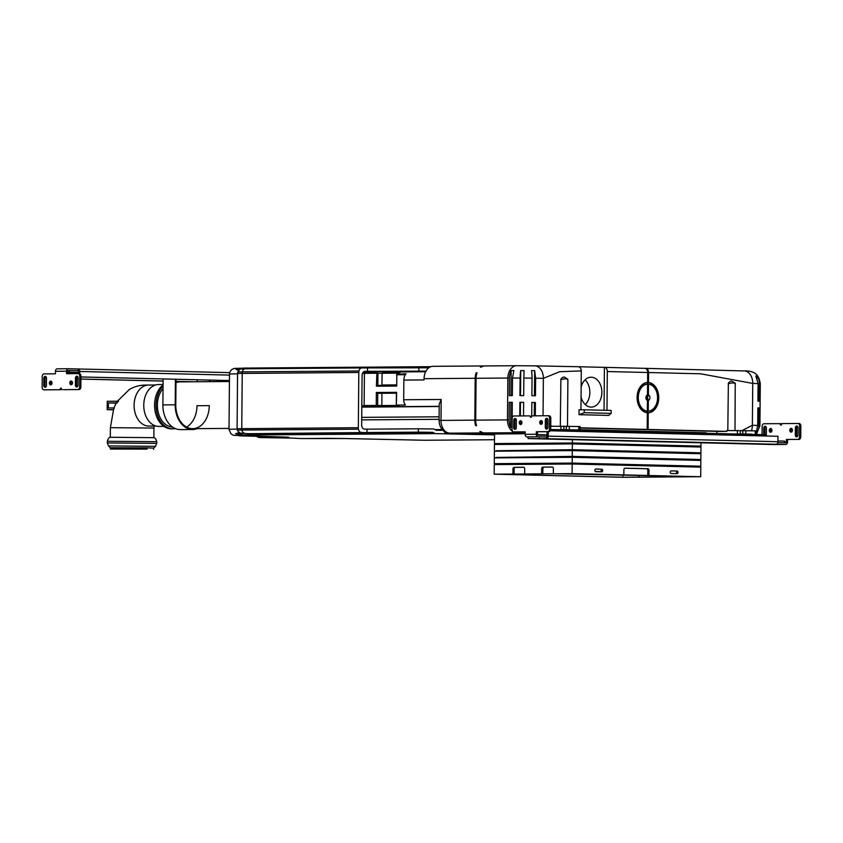<?xml version="1.0" encoding="UTF-8"?>
<svg xmlns="http://www.w3.org/2000/svg" width="843" height="843" viewBox="0 0 843 843"><rect width="100%" height="100%" fill="white"/><g stroke="black" fill="none" stroke-linecap="round" stroke-linejoin="round"><path stroke-width="1.26" d="M738.552 433.945L751.545 434.156L738.552 433.882M729.511 433.86L747.456 434.293M645.137 368.37L645.685 368.359C647.456 368.612 648.415 370.003 648.583 372.532L700.702 373.797L752.746 383.428L752.377 425.293L757.709 425.452L756.55 430.878L726.908 430.531L726.898 431.374L716.877 431.447M562.07 429.667L575.074 429.877L562.081 429.603M553.04 429.582L580.068 429.941L580.058 426.526L550.742 426.242M580.943 409.782L581.28 370.899C581.122 368.37 580.153 366.979 578.393 366.726L534.694 365.851A12.561 8.788 -88.6 0 1 534.894 365.862L578.393 366.726M578.53 366.737L604.41 367.358A4.183 2.929 91.4 0 1 604.484 367.358A4.183 2.929 91.4 0 1 607.308 371.531L606.971 410.33M449.435 433.154A6.702 4.689 -88.6 0 0 449.762 433.176A6.702 4.689 -88.6 0 0 449.856 433.176A12.561 8.978 -90.4 0 1 440.994 420.404L439.087 420.457L439.224 404.219L441.184 399.477L403.692 399.751L403.86 380.077L424.071 379.93L424.082 378.676A12.561 8.978 -90.4 0 1 432.965 366.326L484.072 365.946A12.561 8.978 89.6 0 1 484.272 365.946L484.556 365.957M640.448 429.487L647.192 429.435L647.329 412.764A15.153 10.833 -90.4 0 1 637.087 397.369A15.153 10.833 -90.4 0 1 647.603 382.48L647.687 372.511A4.183 2.929 -88.6 0 0 644.853 368.338A4.183 2.929 -88.6 0 0 644.79 368.338L604.547 367.369M604.41 367.358L604.041 410.267M645.685 368.359L744.274 370.941A12.561 8.788 -88.6 0 0 744.264 370.941A12.561 8.788 -88.6 0 0 744.074 370.941L645.685 368.359M647.203 428.202L647.487 397.654L648.383 394.914A2.803 2.002 -90.4 0 1 649.921 397.685A2.803 2.002 -90.4 0 1 648.341 400.372L647.487 397.654L647.73 369.603L646.876 369.582M648.478 384.176L647.898 384.187L647.909 382.511L648.499 382.501A15.153 10.833 -90.4 0 1 658.741 397.896A15.153 10.833 -90.4 0 1 648.235 412.785L647.645 412.785L647.656 411.11L648.246 411.11A13.477 9.631 89.6 0 0 657.551 397.864A13.477 9.631 89.6 0 0 648.478 384.176L648.383 394.914M648.583 372.532L648.499 382.501M403.692 399.751A6.702 4.784 89.6 0 0 405.441 405.019L396.547 405.093L397.032 405.904L400.088 406.632L439.203 406.337M396.653 393.186L396.315 405.314M525.178 432.691L484.567 432.912L508.498 433.502L483.692 432.923L449.856 433.176L462.965 433.492M376.947 371.995L365.662 372.079L364.418 373.312L364.134 405.546L365.483 406.969L364.345 406.252M403.86 380.077A8.377 5.985 -90.4 0 1 406.02 373.744L396.874 374.324L400.973 371.921L397.169 373.986L396.568 375.377L396.979 374.766L405.325 374.703M396.811 375.388L396.726 385.23M364.418 373.312L377.927 373.238L376.969 371.995L376.41 386.199L396.716 386.052L396.484 385.472M365.662 372.079L377.032 371.995M382.796 372.079L400.625 371.953L382.817 372.079L382.111 373.312L381.911 385.346M365.388 406.821L376.663 406.737L377.643 405.472L376.241 405.451L376.663 406.737L382.511 406.821L381.837 405.546L377.643 405.472L377.748 393.323M475.715 420.952L475.673 425.641A12.561 8.978 89.6 0 1 474.83 420.151L475.189 378.286L424.082 378.676M755.876 376.062L758.078 383.597L757.92 401.184L759.216 401.247L759.364 383.67A12.561 12.097 -86.2 0 0 757.014 376.126L755.876 376.062M757.709 425.452L757.868 407.875L759.153 407.949L759.006 425.525L759.922 425.641L760.291 383.776C759.395 377.516 756.866 373.639 752.725 372.142C750.544 371.215 747.72 370.815 744.264 370.941A12.561 8.788 -88.6 0 1 752.746 383.428L758.078 383.597M484.072 365.946A12.561 8.978 89.6 0 0 480.352 367.105L481.237 367.105A12.561 8.978 -90.4 0 1 484.946 365.936A12.561 8.978 -90.4 0 1 485.157 365.946M543.05 415.778L543.377 378.349L535.632 378.201L534.662 370.688L531.49 370.646A12.561 3.119 90.7 0 1 532.049 378.149L523.851 378.064L524.051 370.572L520.742 370.551A12.561 2.845 90.3 0 0 520.11 378.043L512.502 378.022L513.851 370.541L511.153 370.541A12.561 8.177 89.7 0 0 509.457 378.033L476.074 378.286A12.561 8.978 -90.4 0 1 477.022 372.827L476.137 372.838A12.561 8.978 89.6 0 0 475.189 378.286M534.662 370.688L534.441 395.767M535.632 378.201L535.484 395.778L531.891 395.725L532.049 378.149M476.095 377.474L476.137 372.838M523.851 378.064L523.693 395.652L519.952 395.62L520.11 378.043M520.742 370.551L520.521 395.63M475.673 425.641L476.558 425.641A12.561 8.978 -90.4 0 1 475.705 420.141L476.074 378.286M511.153 370.541L510.932 395.609M512.502 378.022L512.354 395.609L509.298 395.62L509.457 378.033M494.525 434.577L474.303 434.082L525.168 433.702M648.235 412.785L648.088 429.456L726.898 431.374M727.804 430.531L728.373 383.259A6.28 4.489 89.6 0 1 731.682 381.099L734.97 383.007A6.28 4.489 89.6 0 0 734.97 382.996L734.97 383.007A6.28 4.489 89.6 0 1 735.244 383.417L734.991 430.467M756.529 433.028A12.561 12.097 -86.2 0 0 759.006 425.525M757.868 407.938L759.153 407.949M552.112 426.242L550.742 426.052M547.95 424.04L546.527 422.533M570.985 430.014L580.068 429.941M512.291 402.353L509.246 402.311L509.088 419.898A12.561 8.177 89.7 0 0 510.658 427.475L512.049 427.464M484.567 432.912A12.561 8.978 -90.4 0 1 480.668 431.563L479.793 431.574A12.561 8.978 89.6 0 0 483.692 432.923M510.658 427.475L510.879 402.353M509.246 402.311L512.291 402.301L512.154 418.065M519.773 415.947L519.899 402.322L523.64 402.343L523.524 415.926M531.712 416.358L531.838 402.427L535.421 402.48L535.305 415.831M646.592 397.633L647.445 400.351A2.803 2.002 -90.4 0 1 645.917 397.58A2.803 2.002 -90.4 0 1 647.487 394.893L646.592 397.633M648.088 429.456L641.344 429.509M648.341 400.372L648.246 411.11M647.013 382.522L647.002 384.166L647.582 384.155A13.477 9.631 89.6 0 0 638.288 397.401A13.477 9.631 89.6 0 0 647.35 411.089L647.445 400.351M647.35 411.089L646.76 411.089L646.75 412.691M647.487 394.893L647.582 384.155M647.002 384.166A13.477 9.631 89.6 0 0 637.698 397.401A13.477 9.631 89.6 0 0 646.76 411.089M647.909 382.511A15.153 10.833 -90.4 0 1 658.162 397.896A15.153 10.833 -90.4 0 1 647.645 412.785M560.31 426.179L560.88 379.192A6.28 4.489 89.6 0 1 564.188 377.042L567.476 378.939A6.28 4.489 89.6 0 0 567.465 378.928M560.711 379.814C564.662 378.486 567.054 378.539 567.887 379.993L567.739 379.361A6.28 4.489 89.6 0 0 567.476 378.95L567.476 378.939M567.887 379.993L567.487 426.21M580.089 427.801L647.192 429.435M584.273 409.782L579.057 409.782L579.015 414.693L608.762 415.409L611.175 413.365L611.196 410.436L584.273 409.782L584.252 412.712L611.175 413.365M480.71 431.595L479.793 431.574M757.014 376.126L756.993 378.138M520.342 415.947L520.468 402.364L519.899 402.322M523.64 402.385L520.468 402.364M534.262 415.841L534.388 402.501L531.838 402.469M535.421 402.48L534.388 402.501M728.215 383.881C732.156 382.553 734.559 382.606 735.391 384.05M581.143 387A14.942 10.674 -90.4 0 1 591.069 377.221A14.942 10.674 -90.4 0 1 592.292 377.306A14.942 10.674 -90.4 0 1 601.849 392.943A14.942 10.674 -90.4 0 1 591.291 407.106A14.942 10.674 -90.4 0 1 591.048 407.106A14.942 10.674 -90.4 0 1 581.059 396.842M585.274 404.566A14.942 10.674 89.6 0 0 585.084 379.845M579.015 414.693L584.252 412.712M377.822 385.493L376.41 386.199M396.663 392.332L376.357 392.48L377.759 393.228M381.942 393.291L381.837 405.546L396.358 405.441M716.856 433.555L716.877 431.342L580.089 428.023M580.068 429.761L706.086 432.754L706.086 433.291M580.068 429.698L706.086 432.754M599.658 471.795A1.338 0.959 89.6 0 0 599.152 471.574L595.295 471.479M595.253 471.437L600.469 471.564A1.338 0.959 -90.4 0 1 600.838 471.68M675.96 473.64A1.338 0.959 89.6 0 0 675.749 471.005L670.965 470.889M677.066 470.995A1.338 0.959 -90.4 0 1 677.045 473.671L671.176 473.524A1.338 0.959 -90.4 0 1 671.207 470.847L675.749 471.005M600.585 471.817A1.338 0.959 89.6 0 0 600.374 469.172L595.59 469.056M601.691 469.161A1.338 0.959 -90.4 0 1 601.67 471.838L595.801 471.701A1.338 0.959 -90.4 0 1 595.832 469.014L600.374 469.172M512.923 474.04L512.966 469.014A1.675 1.17 91.4 0 1 514.156 467.328L523.524 467.254A1.675 1.17 91.4 0 1 524.683 468.929L524.641 473.945L525.842 473.977L494.177 474.177L622.798 477.296L700.712 476.716L700.796 467.127L572.176 464.008L572.186 463.092L700.796 466.211L700.849 460.426L699.079 459.951L700.86 459.509L700.912 453.734L699.142 453.26L700.912 452.817L700.965 447.032L572.355 443.913L494.441 444.493L496.221 444.05L494.451 443.576L572.365 442.996L700.976 446.116L701.007 442.775M667.856 476.885L622.914 477.254L496.696 474.198L571.975 473.629L698.194 476.695L667.856 476.885L667.856 475.958M653.241 475.6L653.23 477.033M542.829 473.85L541.627 473.819L541.67 468.792A1.675 1.17 91.4 0 1 542.86 467.117L552.239 467.043A1.675 1.17 91.4 0 1 553.387 468.708L553.345 473.734L554.546 473.766L542.829 473.85L542.871 468.824A1.675 1.17 91.4 0 1 544.062 467.138L552.481 467.085M514.125 474.061L514.167 469.045A1.675 1.17 91.4 0 1 515.347 467.359L523.777 467.296M700.712 476.716L553.345 473.734M541.627 473.819L524.641 473.945M623.841 474.851L623.883 469.825A1.675 1.201 -90.4 0 1 625.063 468.181L647.824 468.729A1.675 1.201 -90.4 0 1 649.005 470.436L648.962 475.463M624.842 468.213L646.655 468.74A1.675 1.201 -90.4 0 1 647.835 470.447L647.793 475.463M572.091 473.597L572.176 464.008L494.261 464.588L496.042 464.145L494.272 463.671L572.186 463.092L572.239 456.39L700.86 459.509M622.914 477.254L622.935 474.904M700.796 467.127L699.016 466.653L700.796 466.211M496.042 464.145L572.197 463.576L699.016 466.653M700.849 460.426L572.239 457.306L494.325 457.886L572.26 456.874L699.079 459.951M496.106 457.443L572.239 456.39L572.302 449.698L700.912 452.817M700.912 453.734L572.292 450.605L494.377 451.195L572.313 450.183L699.142 453.26M496.158 450.752L572.302 449.698L572.386 439.656M494.177 474.177L494.261 464.588M494.388 450.278L494.441 444.493M494.325 456.98L494.377 451.195M700.965 447.032L699.195 446.558L700.976 446.116M496.221 444.05L572.376 443.481L699.195 446.558M494.272 463.671L494.325 457.886M518.234 433.755L510.036 433.818M494.451 443.576L494.525 433.987L525.168 433.766M494.525 434.124L488.655 433.976M256.925 436.316A5.859 4.183 89.6 0 0 259.423 437.549L291.689 438.086A33.91 24.226 89.6 0 0 291.773 438.075M291.689 438.086L301.13 438.56A5.859 4.183 89.6 0 0 301.225 438.56A5.859 4.183 89.6 0 0 301.32 438.56M424.535 440.257L494.483 439.74M494.525 434.883L435.167 433.608L242.626 435.03L235.46 433.797L239.517 432.427M443.06 430.362L436.2 430.278L433.776 428.982L418.349 428.792L418.318 432.143L432.744 432.322L435.167 433.608M425.884 371.289L363.776 371.752L425.873 371.299M432.744 432.322L248 433.702L366.968 432.522L366.99 429.171L364.597 429.119A4.183 2.993 -90.4 0 1 361.647 424.861L362.079 375.462A4.183 2.993 -90.4 0 1 365.04 371.352A4.183 2.993 -90.4 0 1 365.103 371.352L425.978 371.12M366.99 429.171L418.349 428.792M361.32 432.385A4.183 2.993 -90.4 0 1 358.454 429.171A5.859 4.183 -90.4 0 1 358.328 427.707L358.812 372.458A5.859 4.183 -90.4 0 1 358.96 370.994A4.183 2.993 -90.4 0 1 361.816 367.927A4.183 2.993 -90.4 0 1 361.879 367.927L428.792 367.801M247.357 368.064A5.859 4.183 -90.4 0 1 247.579 368.054L236.019 369.339L238.537 370.488M367.495 371.405L367.527 368.064M243.616 433.502L240.824 433.523C238.169 433.313 237.842 433.039 239.855 432.712M366.968 432.522L418.318 432.143M249.38 368.033L430.931 366.673M281.91 437.001L239.697 435.842L248.801 435.009M283.965 437.043A5.859 4.099 -88.6 0 0 284.059 437.053A5.859 4.099 -88.6 0 0 284.144 437.053L282.12 437.001M328.264 438.36A5.859 4.183 -90.4 0 1 328.169 438.36L345.44 438.539A5.859 4.099 -88.6 0 0 345.525 438.539L301.13 438.56M347.379 438.592L345.525 438.539M418.855 371.025L418.876 367.674M117.219 402.901L108.399 402.965L108.357 407.991L114.258 407.949L113.531 409.624L107.177 409.677L107.251 401.3L118.536 401.215L116.292 402.986L113.847 408.001M116.197 403.154L108.399 402.965M113.152 409.814L107.177 409.677M113.531 409.624L110.391 427.675L153.932 428.054L154.09 426.031M155.892 426.021L148.916 426.073A20.517 14.658 -90.4 0 1 148.905 426.073A20.517 14.658 -90.4 0 1 148.579 426.063A20.517 14.658 -90.4 0 1 134.1 405.43A20.517 14.658 -90.4 0 1 148.6 385.04A20.517 14.658 -90.4 0 1 148.61 385.04L145.091 385.072C139.411 385.167 134.132 386.663 129.264 389.582L117.314 401.31M175.987 382.617A23.446 16.755 -90.4 0 1 177.051 382.279A23.446 16.755 -90.4 0 1 180.065 381.879L229.422 381.51M172.941 427.296L170.16 426.611A21.56 15.406 -90.4 0 1 157.873 410.752A21.56 15.406 -90.4 0 1 163.036 388.602M175.312 428.571A23.446 16.755 -90.4 0 1 172.952 428.824A23.446 16.755 -90.4 0 1 172.573 428.813A23.446 16.755 -90.4 0 1 156.787 412.269A23.446 16.755 -90.4 0 1 163.057 386.21M172.952 428.824L171.487 428.834A23.446 16.755 -90.4 0 1 171.108 428.824A23.446 16.755 -90.4 0 1 155.091 411.099A23.446 16.755 -90.4 0 1 163.068 384.924M163.921 426.379L158.874 426.41A20.938 14.953 -90.4 0 1 158.537 426.41A20.938 14.953 -90.4 0 1 143.763 405.357A20.938 14.953 -90.4 0 1 158.558 384.545L163.068 384.513M145.365 449.108L112.846 449.045L145.365 449.108M147.114 449.098L110.328 449.024L147.114 449.098M147.125 447.844L153.626 448.149L155.47 446.337L108.526 445.926L110.338 447.77L147.125 447.844M107.346 441.268C108.115 438.602 109.116 437.275 110.338 437.285L153.816 437.665C155.038 437.675 156.018 439.024 156.745 441.7L107.346 441.268L107.324 442.954L156.724 443.386L155.47 446.337M175.418 379.276L175.196 404.809A24.278 17.345 89.6 0 0 192.72 429.509A24.278 17.345 89.6 0 0 197.23 428.634M210.097 381.647L210.107 380.119M209.517 380.098L209.496 381.658M186.556 427.074A23.446 16.755 89.6 0 0 196.988 405.725L209.285 405.631A23.446 16.755 -90.4 0 1 192.72 428.676A23.446 16.755 -90.4 0 1 175.787 404.819L176.018 379.287M197.199 381.742L197.209 379.803M192.72 429.509L180.423 429.603A24.278 17.345 -90.4 0 1 162.889 404.903L163.12 378.971M710.797 442.902L766.572 444.156L710.797 442.838M591.67 439.888L535.895 438.634L591.67 439.888M707.72 442.701L651.955 441.458L707.72 442.701M649.7 441.3L593.925 440.046L649.7 441.3M762.083 434.651L762.156 426.263A2.508 1.76 91.4 0 1 763.937 423.734L780.955 423.65L781.503 424.44M777.931 440.942L784.548 441.1L784.527 442.775L777.804 442.617L785.729 442.807A0.832 0.601 89.6 0 0 786.329 441.985L786.361 439.477L798.974 439.414A2.508 1.76 -88.6 0 0 800.755 436.895L800.85 426.01A2.508 1.76 -88.6 0 0 799.153 423.513A2.508 1.76 -88.6 0 0 799.111 423.513L797.994 423.481M800.755 436.895L799.554 436.864A2.508 1.76 91.4 0 1 797.784 439.393M799.554 436.864L799.649 425.978L800.85 426.01M779.754 423.618L780.913 425.283L782.104 423.597L797.921 423.481A2.508 1.76 91.4 0 1 797.952 423.481A2.508 1.76 91.4 0 1 799.649 425.978M763.695 434.693L763.758 428.128A1.886 1.317 91.4 0 1 765.117 426.242A1.886 1.317 91.4 0 1 766.392 428.118L766.329 435.23A1.886 1.317 91.4 0 1 766.213 436M770.607 432.269A1.886 1.317 91.4 0 1 770.576 432.269A1.886 1.317 91.4 0 1 769.301 430.351A1.886 1.317 91.4 0 1 770.66 428.497A1.886 1.317 91.4 0 1 771.935 430.394A1.886 1.317 91.4 0 1 770.607 432.269M791.103 432.111A1.886 1.317 91.4 0 1 791.082 432.111A1.886 1.317 91.4 0 1 789.807 430.193A1.886 1.317 91.4 0 1 791.166 428.349A1.886 1.317 91.4 0 1 792.441 430.246A1.886 1.317 91.4 0 1 791.103 432.111M795.392 427.896A1.886 1.317 91.4 0 1 796.751 426A1.886 1.317 91.4 0 1 798.026 427.875L797.963 434.988A1.886 1.317 91.4 0 1 796.603 436.885A1.886 1.317 91.4 0 1 795.328 435.009L795.392 427.896L796.582 427.928L796.519 435.041A1.886 1.317 -88.6 0 0 797.204 436.695M798.974 439.414L786.361 439.477M797.352 426.221A1.886 1.317 -88.6 0 0 796.582 427.928M791.767 428.571A1.886 1.317 -88.6 0 0 790.997 430.225A1.886 1.317 -88.6 0 0 791.682 431.922M771.261 428.718A1.886 1.317 -88.6 0 0 770.502 430.383A1.886 1.317 -88.6 0 0 771.176 432.08M765.707 426.463A1.886 1.317 -88.6 0 0 764.949 428.16L764.896 434.725M786.34 441.974L787.531 442.017A2.508 1.791 -90.4 0 1 785.75 444.482L546.433 438.676A2.508 1.76 -88.6 0 0 548.213 436.147L548.245 431.679M787.562 439.498L787.541 442.006L784.538 441.995M550.3 430.762L777.973 436.284L777.92 441.721A2.508 1.76 91.4 0 1 776.14 444.25M547.075 431.69L547.033 436.158A0.832 0.59 91.4 0 1 546.443 437.001L546.422 438.676L528.118 438.581L774.58 444.567A2.508 1.791 89.6 0 0 774.622 444.567A2.508 1.791 89.6 0 0 774.664 444.567M546.422 438.676L546.443 437.001L539.267 436.822L528.139 436.906L528.118 438.581M539.246 438.497L539.267 436.822M774.622 444.567L785.75 444.482A2.508 1.791 -90.4 0 1 785.718 444.482L774.58 444.567M513.766 431.901L525.178 431.816L513.766 431.901A2.508 1.76 91.4 0 1 513.724 431.901A2.508 1.76 91.4 0 1 512.028 429.403L512.122 418.518A2.508 1.76 91.4 0 1 513.903 415.989L529.72 415.873L530.879 417.538L532.059 415.862L547.876 415.736A2.508 1.76 91.4 0 1 547.918 415.736A2.508 1.76 91.4 0 1 549.615 418.233L549.52 429.119A2.508 1.76 91.4 0 1 547.739 431.648L548.941 431.679A2.508 1.76 -88.6 0 0 550.721 429.15L550.816 418.265A2.508 1.76 -88.6 0 0 549.12 415.768A2.508 1.76 -88.6 0 0 549.078 415.768L547.961 415.736M548.941 431.679L537.518 431.764L537.497 434.271L536.306 434.229L536.327 431.732L547.739 431.648M529.72 415.873L531.469 416.695M547.307 418.476A1.886 1.317 -88.6 0 0 546.549 420.183L546.485 427.296A1.886 1.317 -88.6 0 0 547.17 428.95M541.722 420.826A1.886 1.317 -88.6 0 0 540.964 422.48A1.886 1.317 -88.6 0 0 541.638 424.177M521.216 420.973A1.886 1.317 -88.6 0 0 520.458 422.638A1.886 1.317 -88.6 0 0 521.143 424.335M515.674 418.718A1.886 1.317 -88.6 0 0 514.915 420.415L514.852 427.538A1.886 1.317 -88.6 0 0 515.537 429.192M513.714 420.394A1.886 1.317 91.4 0 1 515.084 418.497A1.886 1.317 91.4 0 1 516.359 420.372L516.295 427.485A1.886 1.317 91.4 0 1 514.925 429.382A1.886 1.317 91.4 0 1 513.661 427.506L513.714 420.394L514.915 420.415M520.563 424.524A1.886 1.317 91.4 0 1 520.531 424.524A1.886 1.317 91.4 0 1 519.267 422.606A1.886 1.317 91.4 0 1 520.626 420.752A1.886 1.317 91.4 0 1 521.901 422.649A1.886 1.317 91.4 0 1 520.563 424.524M541.069 424.366A1.886 1.317 91.4 0 1 541.037 424.366A1.886 1.317 91.4 0 1 539.773 422.459A1.886 1.317 91.4 0 1 541.132 420.604A1.886 1.317 91.4 0 1 542.407 422.501A1.886 1.317 91.4 0 1 541.069 424.366M545.347 420.151A1.886 1.317 91.4 0 1 546.717 418.254A1.886 1.317 91.4 0 1 547.992 420.13L547.929 427.253A1.886 1.317 91.4 0 1 546.559 429.14A1.886 1.317 91.4 0 1 545.295 427.264L545.347 420.151L546.549 420.183M546.443 437.001L538.066 436.8A2.508 1.791 -90.4 0 1 536.296 434.24L525.168 434.324A2.508 1.791 89.6 0 0 526.938 436.885L528.139 436.906M525.178 431.816L525.157 434.314M536.327 431.732L537.518 431.764M550.69 429.519L765.707 434.735L765.697 435.989M536.296 434.229L537.497 434.261A0.832 0.601 89.6 0 0 538.087 435.125L547.044 435.336M61.497 388.865L60.896 389.708L43.889 389.793A2.508 1.76 91.4 0 1 43.847 389.793A2.508 1.76 91.4 0 1 42.15 387.295L42.245 376.41A2.508 1.76 91.4 0 1 44.026 373.892L55.438 373.807L55.459 371.299A2.508 1.791 89.6 0 1 57.25 368.823A2.508 1.791 89.6 0 0 57.25 368.823L68.336 368.739M45.006 389.824A2.508 1.76 -88.6 0 0 45.048 389.824A2.508 1.76 -88.6 0 0 45.079 389.824L43.889 389.793M78.536 373.649L78.557 371.478A0.832 0.59 -88.6 0 0 77.988 370.646L68.378 370.414A0.832 0.601 89.6 0 0 67.798 371.236L67.777 373.712M67.798 371.247L66.608 371.215L66.586 373.723L77.999 373.628A2.508 1.76 91.4 0 1 78.041 373.639A2.508 1.76 91.4 0 1 79.737 376.136L80.939 376.157A2.508 1.76 -88.6 0 0 79.242 373.66A2.508 1.76 -88.6 0 0 79.2 373.66L78.083 373.639M80.939 376.157L80.844 387.042L79.642 387.011A2.508 1.76 91.4 0 1 77.862 389.54L63.246 389.687L79.063 389.571A2.508 1.76 -88.6 0 0 80.844 387.042M60.896 389.708L45.079 389.824M45.796 376.61A1.886 1.317 -88.6 0 0 45.037 378.317L44.974 385.43A1.886 1.317 -88.6 0 0 45.648 387.085M51.318 381.384A1.886 1.317 -88.6 0 0 50.559 383.038A1.886 1.317 -88.6 0 0 51.233 384.735M71.824 381.226A1.886 1.317 -88.6 0 0 71.065 382.891A1.886 1.317 -88.6 0 0 71.739 384.587M77.43 376.378A1.886 1.317 -88.6 0 0 76.671 378.075L76.608 385.188A1.886 1.317 -88.6 0 0 77.293 386.842M78.051 385.146A1.886 1.317 91.4 0 1 76.681 387.032A1.886 1.317 91.4 0 1 75.417 385.167L75.47 378.043A1.886 1.317 91.4 0 1 76.839 376.157A1.886 1.317 91.4 0 1 78.114 378.022L78.051 385.146M71.202 381.004A1.886 1.317 91.4 0 1 71.233 381.004A1.886 1.317 91.4 0 1 72.498 382.922A1.886 1.317 91.4 0 1 71.139 384.777A1.886 1.317 91.4 0 1 69.864 382.88A1.886 1.317 91.4 0 1 71.202 381.004M59.705 389.677L60.886 387.991L62.045 389.656M50.696 381.162A1.886 1.317 91.4 0 1 50.728 381.162A1.886 1.317 91.4 0 1 52.003 383.08A1.886 1.317 91.4 0 1 50.633 384.924A1.886 1.317 91.4 0 1 49.368 383.038A1.886 1.317 91.4 0 1 50.696 381.162M46.418 385.377A1.886 1.317 91.4 0 1 45.048 387.274A1.886 1.317 91.4 0 1 43.773 385.399L43.836 378.286A1.886 1.317 91.4 0 1 45.206 376.389A1.886 1.317 91.4 0 1 46.481 378.265L46.418 385.377M79.737 376.136L79.642 387.011M66.608 371.215L66.597 371.205A2.508 1.791 -90.4 0 1 68.378 368.739A2.508 1.791 -90.4 0 1 68.42 368.739L77.977 368.971A2.508 1.76 -88.6 0 1 78.03 368.971L229.696 372.648L78.062 368.971M79.706 373.765L79.727 371.468A2.508 1.76 -88.6 0 0 78.03 368.971M80.928 376.937L229.433 380.551L80.928 376.979M77.988 370.646A0.832 0.59 -88.6 0 0 77.977 370.646L77.977 368.971L77.999 370.646L69.6 370.446L69.579 372.121L78.547 372.332M78.547 372.574L67.798 372.311M67.798 372.227L78.547 372.448M76.66 378.939L78.104 378.971M80.907 379.044L163.099 381.036M175.997 381.352L193.437 381.774M76.66 378.981L78.104 379.013M80.907 379.076L163.099 381.078M175.997 381.394L192.267 381.784M68.209 370.456L69.6 370.446M67.798 372.132L69.579 372.121M756.519 434.198L756.55 430.857L756.519 434.198M756.498 434.166L756.529 430.815M755.244 434.103L755.265 430.752M745.749 433.871L745.781 430.52M742.778 433.829L742.809 430.478M740.333 433.808L740.354 430.457M737.383 433.797L737.414 430.457M580.026 429.877L580.058 426.526M578.772 429.825L578.793 426.474M569.278 429.593L569.31 426.242M566.306 429.551L566.338 426.2M563.862 429.53L563.883 426.179M560.911 429.519L560.943 426.168M581.28 370.899L559.647 371.71L543.377 378.349A12.561 8.788 -88.6 0 0 534.894 365.862L516.727 365.704A12.561 8.978 -90.4 0 1 516.938 365.704L534.694 365.851M607.308 371.531L647.687 372.511M474.83 420.151L440.994 420.404L441.184 399.477M361.805 407.095L439.203 406.516M382.511 406.821L400.425 406.695M361.805 407L365.483 406.969M396.716 386.052L396.811 375.367M376.357 392.48L376.241 405.451L364.134 405.546M362.458 373.481L364.418 373.47M365.061 372.237L363.207 372.248L365.061 372.237M377.822 385.367L377.927 373.238L398.17 373.196M425.652 371.731L400.973 371.921L425.652 371.731M396.484 384.882L382.016 384.988M364.144 405.694L361.816 405.715M759.364 383.67L760.291 383.776M516.348 432.68A12.561 8.978 -90.4 0 1 507.486 419.898L507.855 378.043A12.561 8.978 -90.4 0 1 516.727 365.704L484.946 365.936M463.387 433.502L447.865 433.618L494.525 434.756L447.865 433.618A2.508 1.76 91.4 0 1 447.823 433.618A6.702 4.784 -90.4 0 1 444.398 431.437M439.098 419.308L361.689 419.888M361.71 417.369L439.119 416.79M434.946 429.603L442.28 429.551M751.492 430.668A12.561 8.788 -88.6 0 0 752.377 425.293L742.198 430.478M509.088 419.898L475.705 420.141M516.316 419.888L514.978 419.888M599.152 471.574L600.469 471.564M679.574 476.801L679.574 476.242M639.163 475.294L639.152 477.096M650.87 477.012L650.88 475.547M542.86 467.117L544.062 467.138M541.67 468.792L542.871 468.824M514.156 467.328L515.347 467.359M512.966 469.014L514.167 469.045M649.005 470.436L647.835 470.447M647.824 468.729L646.655 468.74M424.661 440.257L347.558 438.592M259.423 437.549L286.367 437.348C290.14 437.285 289.402 437.18 284.144 437.053M361.742 367.927L245.302 368.791A4.183 2.993 89.6 0 0 245.239 368.791A4.183 2.993 89.6 0 0 242.384 371.868L358.96 370.994M361.816 367.927L245.239 368.791C237.852 369.687 241.498 367.453 237.768 372.005L242.384 371.868A5.859 4.183 -90.4 0 0 242.236 373.323L241.751 428.581A5.859 4.183 89.6 0 0 241.878 430.046L237.262 430.193C241.014 434.798 237.094 432.501 244.86 433.534A4.183 2.929 91.4 0 0 244.923 433.534L245.819 433.555A4.183 2.929 91.4 0 1 245.756 433.555A4.183 2.929 91.4 0 1 245.692 433.555M243.216 368.096A5.859 4.183 -90.4 0 1 243.437 368.085A5.859 4.183 -90.4 0 1 243.532 368.085L247.484 368.054M248.422 368.043L247.673 368.054A5.859 4.183 -90.4 0 0 247.579 368.054L234.154 368.433L231.814 369.519C230.413 370.772 229.633 372.321 229.496 374.134A34.331 0.548 0.5 0 1 237.568 373.86M248 433.702L245.819 433.555M244.744 433.26A4.183 2.993 -90.4 0 1 241.878 430.046L358.454 429.171M358.328 427.707L237.094 428.718L237.568 373.47L358.812 372.458M237.104 429.108A34.331 0.548 -179.5 0 0 229.011 429.393L230.929 433.787C233.606 434.935 230.223 435.388 240.813 435.631A5.859 4.605 -88.3 0 0 240.929 435.641M240.698 435.631A5.859 4.605 -88.3 0 0 240.813 435.631L241.836 435.662M239.391 435.589A5.859 4.183 89.6 0 0 240.403 435.789M238.727 435.568A5.859 4.183 89.6 0 0 239.802 435.789M285.187 437.085A5.859 4.183 89.6 0 0 286.367 437.348M301.225 438.56L328.169 438.36A5.859 4.183 -90.4 0 1 328.075 438.36M162.889 404.903L175.196 404.809M795.328 435.009L796.519 435.041M763.758 428.128L764.949 428.16M548.213 436.147L777.92 441.721M549.615 418.233L550.816 418.265M550.721 429.15L549.52 429.119M514.852 427.538L513.661 427.506M546.485 427.296L545.295 427.264M537.549 434.64L547.044 434.872M538.066 436.8L526.938 436.885M77.862 389.54L79.063 389.571M76.608 385.188L75.417 385.167M76.671 378.075L75.47 378.043M44.974 385.43L43.773 385.399M45.037 378.317L43.836 378.286M66.597 371.205L55.469 371.289M229.486 375.103L79.727 371.468M78.536 373.544L67.788 373.28M78.547 372.69L67.788 372.427M644.853 368.338L604.484 367.358M439.087 420.457C439.382 427.812 442.944 432.048 449.762 433.176L463.176 433.502M396.421 392.922L396.305 405.283M443.302 430.583L445.136 432.712L447.823 433.618M756.519 434.124L759.922 425.641M396.484 385.23L377.59 385.377M396.41 393.186L377.548 393.323M667.382 475.947L667.371 476.896M638.688 475.283L638.667 477.117M247.758 433.618L244.86 433.534M424.587 440.257L345.44 438.539M237.262 430.193L237.094 428.718M237.273 435.515L287.979 437.18M229.011 429.393L229.496 374.134M237.768 372.005L237.568 373.47M229.022 428.402L192.72 428.676M175.987 382.564L177.051 382.279M155.586 384.988L148.6 385.04M153.616 449.403L153.626 448.149M110.328 449.024L110.338 447.77M107.324 442.954L108.526 445.926M156.724 443.386L156.745 441.7M153.847 437.675L153.932 428.054M110.307 437.296L110.391 427.675M797.952 423.481L799.153 423.513M549.12 415.768L547.918 415.736M514.925 431.932L513.724 431.901M45.048 389.824L43.847 389.793M79.242 373.66L78.041 373.639M57.25 368.823L68.378 368.739"/></g></svg>
